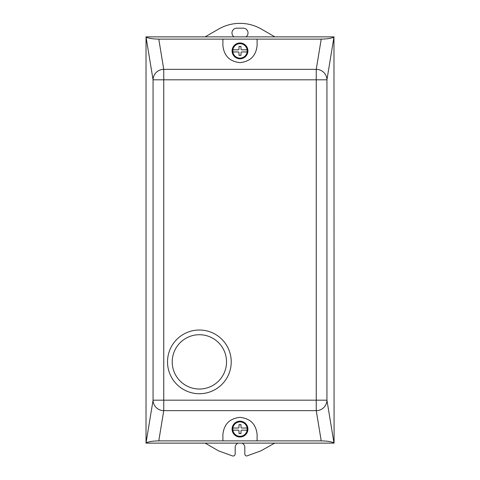 <?xml version="1.0" encoding="UTF-8"?>
<svg xmlns="http://www.w3.org/2000/svg" width="480" height="480" viewBox="0 0 480 480"><rect width="100%" height="100%" fill="white"/><g stroke="black" fill="none" stroke-linecap="round" stroke-linejoin="round"><path stroke-width="0.72" d="M172.224 361.872A27.156 27.156 0 0 1 199.374 334.716A27.156 27.156 0 0 1 226.53 361.872A27.156 27.156 0 0 1 199.374 389.028A27.156 27.156 0 0 1 172.224 361.872M167.52 361.872A31.86 31.86 0 0 1 199.374 330.012A31.86 31.86 0 0 1 231.234 361.872A31.86 31.86 0 0 1 199.374 393.732A31.86 31.86 0 0 1 167.52 361.872M247.914 429.102A7.914 7.914 0 0 1 240 437.01A7.914 7.914 0 0 1 232.086 429.102A7.914 7.914 0 0 1 240 421.188A7.914 7.914 0 0 1 247.914 429.102M232.176 49.722A7.914 7.914 0 0 1 241.176 43.068A7.914 7.914 0 0 1 247.824 52.068A7.914 7.914 0 0 1 238.824 58.716A7.914 7.914 0 0 1 232.176 49.722M232.878 51.96L232.878 51.96A7.2 7.2 0 0 0 247.122 51.966L247.122 49.824A7.2 7.2 0 0 0 232.878 49.824L232.878 51.96L238.512 51.96L238.95 52.392L239.04 55.386L240.96 55.386L241.05 52.392L241.488 51.96L247.122 51.96M247.122 49.824L241.488 49.824L241.05 49.398L240.96 46.404L240 46.38L239.04 46.404L238.95 49.398L238.512 49.824L232.878 49.824M257.106 39.114L257.106 45.528C256.014 55.842 250.314 61.542 240 62.634C229.686 61.542 223.986 55.842 222.894 45.528L222.894 39.114L321.216 39.114L316.248 69.354L316.248 400.182L163.752 400.182L163.752 79.812L326.934 79.812A10.692 10.452 -170.7 0 0 316.248 69.354L163.752 69.354A10.692 10.452 170.7 0 0 153.066 79.812L163.752 79.812L163.752 69.354L158.784 39.114C152.208 38.988 147.96 38.274 146.028 36.984L153.066 79.812L153.066 400.182A10.692 10.452 9.3 0 0 163.752 410.64L163.752 400.182L153.066 400.182L146.028 443.016C147.96 441.72 152.208 441.006 158.784 440.88L321.216 440.88C327.792 441.006 332.04 441.72 333.972 443.016L326.934 400.182L316.248 400.182L316.248 410.64A10.692 10.452 -9.3 0 0 326.934 400.182L326.934 79.812L333.972 36.984C332.04 38.274 327.792 38.988 321.216 39.114M232.878 428.034L232.878 430.17A7.2 7.2 0 0 0 247.122 430.17L247.122 428.034A7.2 7.2 0 0 0 232.878 428.034L238.512 428.034L238.95 427.602L239.04 424.608L240 424.59L240.96 424.608L241.05 427.602L241.488 428.034L247.122 428.034M232.878 430.17L238.512 430.17L238.95 430.596L239.04 433.59L240 433.614L240.96 433.59L241.05 430.596L241.488 430.17L247.122 430.17M146.028 443.016L146.028 36.984M333.972 36.984L334.08 443.118L145.92 443.118M158.784 39.114L222.894 39.114M145.92 36.876L334.08 36.876M222.894 440.88L222.894 434.466C223.986 424.152 229.686 418.452 240 417.36C250.314 418.452 256.014 424.152 257.106 434.466L257.106 440.88M238.02 443.118A4.812 4.812 0 0 0 235.188 447.504L235.188 453.894A2.142 2.142 0 0 1 232.686 456L218.616 450.9L205.146 443.118M274.728 443.118L260.79 450.9L246.726 456A2.136 2.136 0 0 1 244.812 454.392L244.812 447.504A4.812 4.812 0 0 0 241.98 443.118M233.982 36.876A4.812 4.812 0 0 1 236.79 28.158L243.21 28.158A4.812 4.812 0 0 1 246.018 36.876M205.116 36.876L218.622 29.082A42.762 42.762 0 0 1 261.378 29.082L274.884 36.876M158.784 440.88L163.752 410.64L316.248 410.64L321.216 440.88"/></g></svg>
